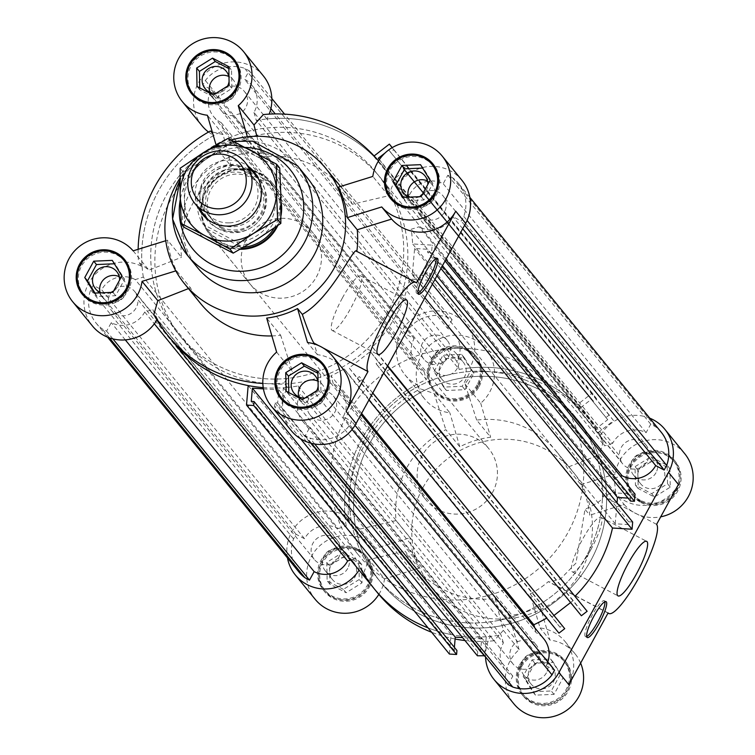 <?xml version="1.0" encoding="UTF-8"?>
<svg xmlns="http://www.w3.org/2000/svg" width="755" height="755" viewBox="0 0 755 755"><rect width="100%" height="100%" fill="white"/><g stroke="black" fill="none" stroke-linecap="round" stroke-linejoin="round"><path stroke-width="0.57" stroke-dasharray="3.77 2.83" d="M508.153 684.606L512.815 676.102A24.726 24.151 140.8 0 1 505.482 670.11A24.726 24.151 140.8 0 1 503.368 642.901L300.49 393.921A24.726 24.151 -39.2 0 0 302.595 421.139A24.726 24.151 -39.2 0 0 309.927 427.132L305.275 435.635L309.871 438.051A34.862 34.041 -39.2 0 0 349.112 425.867L351.651 421.233L343.214 416.798A24.726 24.151 -39.2 0 0 340.93 389.901A24.726 24.151 -39.2 0 0 333.285 383.748L536.163 632.718A24.726 24.151 140.8 0 1 543.817 638.872M298.149 385.937L501.037 634.908A136.797 133.607 140.8 0 1 486.277 636.729L283.389 387.759A136.797 133.607 -39.2 0 0 298.149 385.937L300.49 393.921M503.368 642.901L501.037 634.908M534.691 627.679L536.163 632.718M361.607 413.381L330.945 375.754A136.797 133.607 -39.2 0 0 344.223 368.865L356.067 384.172L361.834 379.699L359.408 376.566L357.172 378.302L349.169 367.978L370.309 351.575L378.302 361.909L376.065 363.646L378.481 366.779L384.248 362.306L372.404 347.007A136.797 133.607 -39.2 0 0 409.616 279.039L429.17 280.256L429.784 273.074L425.782 272.829L425.546 275.622L412.343 274.801L414.599 248.47L427.802 249.292L427.566 252.085L431.567 252.33L432.181 245.148L412.626 243.941A136.797 133.607 140.8 0 0 411.135 229.284L419.214 226.774L445.865 259.484M333.285 383.748L330.945 375.754M298.961 572.035A34.862 34.041 140.8 0 1 293.553 538.928L296.092 534.295L304.529 538.73A24.726 24.151 140.8 0 1 338.127 528.566L135.239 279.595L143.318 277.085L346.205 526.056A136.797 133.607 140.8 0 1 426.396 379.586L223.518 130.615L221.177 122.621A24.726 24.151 140.8 0 1 213.533 116.468A24.726 24.151 140.8 0 1 211.249 89.571L202.812 85.136L205.351 80.502A34.862 34.041 140.8 0 1 244.592 68.318L249.188 70.734L244.535 79.237A24.726 24.151 140.8 0 1 251.868 85.23A24.726 24.151 140.8 0 1 253.973 112.448L456.85 361.418A24.726 24.151 -39.2 0 0 454.746 334.201A24.726 24.151 -39.2 0 0 447.413 328.208L244.535 79.237M338.127 528.566L346.205 526.056M374.065 588.57A136.797 133.607 140.8 0 1 355.68 558.464L152.793 309.493A136.797 133.607 -39.2 0 0 171.187 339.599A136.797 133.607 -39.2 0 1 157.427 318.988A39.515 38.599 -39.2 0 1 156.889 319.941M304.529 538.73L101.651 289.76L93.214 285.324L90.675 289.958A34.862 34.041 -39.2 0 0 96.074 323.055A34.862 34.041 -39.2 0 0 102.01 328.736L106.606 331.152L111.268 322.649A24.726 24.151 -39.2 0 0 144.715 312.004L152.793 309.493M144.715 312.004L154.331 323.81M355.68 558.464L350.773 559.993M135.239 279.595A24.726 24.151 -39.2 0 0 101.651 289.76M340.807 548.668A14.996 14.647 140.8 0 1 314.354 559.483A14.996 14.647 140.8 0 1 316.732 538.655A14.996 14.647 140.8 0 1 339.061 542.694L136.174 293.723A14.996 14.647 -39.2 0 0 113.845 289.684A14.996 14.647 -39.2 0 0 128.473 314.693A14.996 14.647 -39.2 0 0 137.92 299.697L340.807 548.668L339.061 542.694M136.174 293.723L137.92 299.697M296.092 534.295L93.214 285.324M293.553 538.928L90.675 289.958M109.447 337.863L102.01 328.736M112.91 338.891L106.606 331.152M125.302 339.882L111.268 322.649M558.955 633.143L547.111 617.845A136.797 133.607 140.8 0 1 546.686 618.09M547.111 617.845L344.223 368.865M449.395 654.047L451.065 634.549A136.797 133.607 140.8 0 1 428.066 627.867A136.797 133.607 140.8 0 0 490.41 636.38A39.515 38.599 140.8 0 0 485.522 656.831M451.065 634.549L248.178 385.569M454.387 647.375L454.132 650.329L456.935 650.499M454.132 650.329L251.255 401.358M263.41 388.872L278.793 389.825L277.661 402.991L274.858 402.821L274.518 406.803L281.719 407.256L283.389 387.759M477.405 655.784L477.745 651.791L480.548 651.961L481.671 638.805L462.598 637.616M481.671 638.805L278.793 389.825M480.548 651.961L277.661 402.991M477.745 651.791L274.858 402.821M300.547 438.749L274.518 406.803M311.041 443.232L281.719 407.256M486.277 636.729L484.644 655.755M368.95 399.98L356.067 384.172M372.734 393.072L361.834 379.699M372.781 392.977L359.408 376.566M554.038 615.41L552.056 616.948L560.05 627.282L562.296 625.536M560.05 627.282L357.172 378.302M552.056 616.948L349.169 367.978M581.369 615.75L578.943 612.616L581.19 610.88L573.187 600.546L570.61 602.547M573.187 600.546L370.309 351.575M581.19 610.88L378.302 361.909M578.943 612.616L376.065 363.646M383.653 373.121L378.481 366.779M387.438 366.213L384.248 362.306M387.683 365.76L372.404 347.007M547.79 661.937A24.726 24.151 140.8 0 1 546.091 665.768L343.214 416.798M523.64 639.768A14.996 14.647 140.8 0 1 533.898 665.844A14.996 14.647 140.8 0 1 513.023 663.966A14.996 14.647 140.8 0 1 517.59 641.646L314.712 392.666A14.996 14.647 -39.2 0 0 310.135 414.995A14.996 14.647 -39.2 0 0 331.011 416.873A14.996 14.647 -39.2 0 0 320.752 390.788L523.64 639.768L517.59 641.646M314.712 392.666L320.752 390.788M349.112 425.867L352.066 429.491M355.001 425.348L351.651 421.233M546.091 665.768L554.529 670.213M512.815 676.102L309.927 427.132M311.579 443.364L305.275 435.635M314.722 444.006L309.871 438.051M661.267 432.285A34.862 34.041 -39.2 0 0 655.331 426.603L650.734 424.187L646.082 432.69A24.726 24.151 -39.2 0 0 612.626 443.336L409.748 194.365A24.726 24.151 140.8 0 1 443.194 183.72L447.847 175.217L452.453 177.633A34.862 34.041 140.8 0 1 458.389 183.314A34.862 34.041 140.8 0 1 463.787 216.411L461.248 221.045L452.811 216.609A24.726 24.151 140.8 0 1 419.214 226.774M612.626 443.336L604.547 445.846A136.797 133.607 -39.2 0 0 597.932 432.785L395.044 183.814A136.797 133.607 140.8 0 1 401.66 196.876L604.547 445.846M401.66 196.876L409.748 194.365M635.068 494.129L615.504 492.911A136.797 133.607 -39.2 0 0 614.023 478.255L411.135 229.284M614.023 478.255L620.497 476.245M447.413 328.208L452.066 319.705L447.47 317.289A34.862 34.041 -39.2 0 0 408.228 329.473L405.69 334.106L414.136 338.542A24.726 24.151 -39.2 0 0 416.411 365.439A24.726 24.151 -39.2 0 0 424.065 371.602L221.177 122.621M424.065 371.602L426.396 379.586M597.932 432.785L613.579 420.639L609.219 415.005L606.02 417.496L607.718 419.686L597.148 427.887L581.152 407.219L591.722 399.027L593.421 401.216L596.62 398.734L592.26 393.091L576.603 405.237A136.797 133.607 -39.2 0 0 459.191 369.403L256.304 120.432A136.797 133.607 140.8 0 1 373.725 156.266L374.112 155.964M459.191 369.403L456.85 361.418M253.973 112.448L256.304 120.432M414.136 338.542L211.249 89.571M233.71 115.581A14.996 14.647 140.8 0 1 223.442 89.496A14.996 14.647 140.8 0 1 244.327 91.374A14.996 14.647 140.8 0 1 239.75 113.703L442.638 362.674A14.996 14.647 -39.2 0 0 447.205 340.354A14.996 14.647 -39.2 0 0 426.33 338.466A14.996 14.647 -39.2 0 0 436.588 364.552L233.71 115.581L239.75 113.703M442.638 362.674L436.588 364.552M405.69 334.106L202.812 85.136M408.228 329.473L205.351 80.502M447.47 317.289L244.592 68.318M452.066 319.705L284.55 114.128M271.828 98.518L249.188 70.734M615.504 492.911L412.626 243.941M576.603 405.237L373.725 156.266M143.318 277.085A136.797 133.607 140.8 0 1 223.518 130.615M387.995 311.438A127.68 124.698 140.8 0 1 178.255 333.842A127.68 124.698 140.8 0 1 198.461 156.521A127.68 124.698 140.8 0 1 376.207 172.527A127.68 124.698 140.8 0 1 387.995 311.438M590.872 560.408A127.68 124.698 140.8 0 1 381.133 582.813A127.68 124.698 140.8 0 1 401.339 405.492A127.68 124.698 140.8 0 1 579.094 421.507A127.68 124.698 140.8 0 1 590.872 560.408M592.26 393.091L392.223 147.612M392.128 147.669L393.742 149.754L390.533 152.246L388.834 150.047L385.041 152.991M596.62 398.734L393.742 149.754M593.421 401.216L390.533 152.246M591.722 399.027L388.834 150.047M581.152 407.219L379.378 159.607M379.35 159.645L394.261 178.907L404.831 170.715L403.132 168.516L406.341 166.034L410.701 171.668L395.044 183.814M597.148 427.887L394.261 178.907M607.718 419.686L404.831 170.715M606.02 417.496L403.132 168.516M609.219 415.005L406.341 166.034M613.579 420.639L410.701 171.668M445.063 260.956L432.181 245.148M442.458 265.703L431.567 252.33M440.939 268.497L427.566 252.085M628.037 498.102L630.689 498.262L427.802 249.292M630.689 498.262L630.444 501.056M436.909 275.849L414.599 248.47M632.671 522.045L628.67 521.799L628.434 524.593L615.221 523.772L412.343 274.801M615.221 523.772L617.024 502.839M628.434 524.593L425.546 275.622M628.67 521.799L425.782 272.829M434.955 279.416L429.784 273.074M432.36 284.163L429.17 280.256M424.895 297.791L409.616 279.039M416.543 206.672L418.289 212.646A14.996 14.647 140.8 0 0 440.618 216.685A14.996 14.647 140.8 0 0 425.99 191.666A14.996 14.647 140.8 0 0 416.543 206.672L619.421 455.652A14.996 14.647 -39.2 0 1 645.874 444.827L442.987 195.856M462.702 228.746L452.811 216.609M645.874 444.827A14.996 14.647 -39.2 0 1 643.496 465.656A14.996 14.647 -39.2 0 1 621.167 461.626L418.289 212.646M621.167 461.626L619.421 455.652M464.636 225.207L461.248 221.045M463.787 216.411L467.081 220.46M646.082 432.69L443.194 183.72M650.734 424.187L447.847 175.217M655.331 426.603L452.453 177.633M199.735 87.891L199.773 89.836L216.015 98.376L231.898 88.477L231.53 70.036L228.822 68.601M197.027 86.466L199.773 89.836M213.269 95.007L216.015 98.376M229.143 85.098L231.898 88.477M228.784 66.657L231.53 70.036M215.817 93.412A13.684 13.364 -39.2 0 0 227.566 86.079M229.076 81.502A13.684 13.364 -39.2 0 0 228.991 77.227M94.347 293.11L97.093 296.489L115.638 295.705L124.594 279.341L115.015 263.759L114.354 263.788M112.891 292.327L115.638 295.705M121.848 275.962L124.594 279.341M112.268 260.381L115.015 263.759M94.998 293.082L97.093 296.489M101.198 292.827A13.684 13.364 -39.2 0 0 111.4 292.393M113.495 291.222A13.684 13.364 -39.2 0 0 119.601 280.067M318.214 389.769L320.96 393.147L320.601 374.697L317.883 373.272M317.846 371.328L320.601 374.697M288.797 392.553L288.835 394.506L305.077 403.047L320.96 393.147M286.088 391.128L288.835 394.506M302.33 399.669L305.077 403.047M304.878 398.083A13.684 13.364 -39.2 0 0 316.581 390.845A13.684 13.364 -39.2 0 0 316.638 390.75M318.138 386.173A13.684 13.364 -39.2 0 0 318.053 381.898M420.526 164.675L423.281 168.044L422.621 168.072M403.264 197.376L405.359 200.783L423.904 199.99L432.86 183.625L423.281 168.044M402.613 197.404L405.359 200.783M421.158 196.621L423.904 199.99M430.114 180.256L432.86 183.625M409.465 197.112A13.684 13.364 -39.2 0 0 419.667 196.687M421.762 195.517A13.684 13.364 -39.2 0 0 427.868 184.352M209.616 92.148A13.684 13.364 -39.2 0 0 234.673 94.941A13.684 13.364 -39.2 0 0 228.831 76.491M100.019 292.336A13.684 13.364 -39.2 0 0 125.066 295.139A13.684 13.364 -39.2 0 0 119.233 276.679M298.687 396.819A13.684 13.364 -39.2 0 0 323.735 399.612A13.684 13.364 -39.2 0 0 317.902 381.162M408.285 196.63A13.684 13.364 -39.2 0 0 433.332 199.424A13.684 13.364 -39.2 0 0 427.5 180.974M436.192 258.455A20.262 4.02 117.7 0 0 435.607 257.436A20.262 4.02 117.7 0 0 423.423 271.998A20.262 4.02 117.7 0 0 416.741 293.308A20.262 4.02 117.7 0 0 417.911 293.214M342.326 298.083A30.804 6.106 117.7 0 0 332.172 330.473A30.804 6.106 117.7 0 0 351.915 306.058A30.804 6.106 117.7 0 0 360.852 275.952A30.804 6.106 117.7 0 0 342.326 298.083M416.467 282.965L356.794 251.585A91.195 89.071 -39.2 0 0 356.822 251.396M280.945 200.972A40.534 39.59 -39.2 0 0 272.914 183.72A40.534 39.59 -39.2 0 0 206.332 190.836A40.534 39.59 -39.2 0 0 210.069 234.928A40.534 39.59 -39.2 0 0 240.175 249.292M277.793 225.585A40.534 39.59 -39.2 0 0 280.954 215.845M246.196 239.75A40.534 39.59 -39.2 0 0 249.933 283.852A40.534 39.59 -39.2 0 0 306.36 288.929A40.534 39.59 -39.2 0 0 312.778 232.644A40.534 39.59 -39.2 0 0 246.196 239.75M461.994 180.369A39.515 38.599 -39.2 0 0 397.036 187.382A136.797 133.607 -39.2 0 0 383.276 166.77A136.797 133.607 -39.2 0 0 266.94 118.96A39.515 38.599 -39.2 0 0 269.195 114.118M338.4 187.117L352.368 204.265L388.542 195.743L393.459 182.993L397.036 187.382M388.542 195.743L372.81 176.434M263.212 387.636A136.797 133.607 -39.2 0 0 287.523 387.409A39.515 38.599 -39.2 0 0 291.128 430.482M208.512 132.04A39.515 38.599 -39.2 0 0 213.863 135.438A136.797 133.607 -39.2 0 0 142.091 266.534A39.515 38.599 -39.2 0 0 93.214 276.557A39.515 38.599 -39.2 0 0 92.459 326M263.335 75.887A39.515 38.599 -39.2 0 0 208.314 70.932A39.515 38.599 -39.2 0 0 202.066 125.811M225.83 139.364A127.68 124.698 -39.2 0 0 166.468 194.932A127.68 124.698 -39.2 0 0 178.255 333.842A127.68 124.698 -39.2 0 0 356.001 349.848A127.68 124.698 -39.2 0 0 376.207 172.527A127.68 124.698 -39.2 0 0 225.83 139.364M323.083 347.932L318.601 345.573M342.506 368.412A39.515 38.599 -39.2 0 0 317.383 354.68L314.25 343.959M356.19 251.066L356.794 251.585M317.383 354.68L307.493 342.534M352.368 204.265A91.195 89.071 -39.2 0 0 342.1 188.429A91.195 89.071 -39.2 0 0 262.155 156.823L248.187 139.675A91.195 89.071 -39.2 0 0 217.327 149.263L231.294 166.402A91.195 89.071 -39.2 0 0 192.289 204.426A91.195 89.071 -39.2 0 0 181.521 257.304L167.553 240.165A91.195 89.071 -39.2 0 0 176.472 270.668L190.439 287.806A91.195 89.071 -39.2 0 0 200.707 303.642M231.049 140.128A91.195 89.071 -39.2 0 0 180.02 178.114M271.894 335.928A91.195 89.071 -39.2 0 0 280.652 335.248L266.685 318.11M231.294 166.402L223.112 134.56L207.38 115.251M216.1 145.054L217.327 149.263M142.091 266.534L138.514 262.145L148.886 270.148L181.521 257.304M138.146 249.292A136.797 133.607 -39.2 0 0 138.514 262.145M210.286 131.049L213.863 135.438M223.112 134.56L212.259 131.936M205.756 102.737A26.35 25.736 -39.2 0 0 239.986 74.849M234.428 61.268A26.35 25.736 -39.2 0 0 197.753 57.965A26.35 25.736 -39.2 0 0 193.582 94.554M192.261 94.507A27.359 26.718 -39.2 0 0 192.799 95.196A27.359 26.718 -39.2 0 0 200.915 101.821A27.359 26.718 -39.2 0 0 234.711 94.837A27.359 26.718 -39.2 0 0 235.211 60.626A27.359 26.718 -39.2 0 0 234.654 59.956M221.149 51.727A27.359 26.718 -39.2 0 0 186.919 79.624M433.096 165.751A26.35 25.736 -39.2 0 0 389.816 170.366A26.35 25.736 -39.2 0 0 392.241 199.027M404.425 207.219A26.35 25.736 -39.2 0 0 438.655 179.322M419.818 156.21A27.359 26.718 -39.2 0 0 388.938 169.903A27.359 26.718 -39.2 0 0 385.588 184.107M390.92 198.99A27.359 26.718 -39.2 0 0 391.458 199.669A27.359 26.718 -39.2 0 0 429.548 203.104A27.359 26.718 -39.2 0 0 433.88 165.109A27.359 26.718 -39.2 0 0 433.313 164.439M323.489 365.939A26.35 25.736 -39.2 0 0 315.675 359.55A26.35 25.736 -39.2 0 0 283.125 366.279A26.35 25.736 -39.2 0 0 282.644 399.225M294.818 407.407A26.35 25.736 -39.2 0 0 329.057 379.52M310.22 356.398A27.359 26.718 -39.2 0 0 275.981 384.295M281.322 399.178A27.359 26.718 -39.2 0 0 281.86 399.857A27.359 26.718 -39.2 0 0 319.95 403.293A27.359 26.718 -39.2 0 0 324.282 365.297A27.359 26.718 -39.2 0 0 323.716 364.627M248.187 139.675L247.357 136.815M256.879 136.268L262.155 156.823M266.94 118.96L263.363 114.571M276.623 352.113L292.355 371.422L280.652 335.248M287.523 387.409L283.946 383.021L292.355 371.422M190.439 287.806L188.439 288.599M262.834 383.474A136.797 133.607 -39.2 0 0 283.946 383.021M393.459 182.993A136.797 133.607 -39.2 0 0 379.699 162.382A136.797 133.607 -39.2 0 0 378.5 160.938M153.85 314.608L157.427 318.988M96.159 302.925A26.35 25.736 -39.2 0 0 127.255 290.118A26.35 25.736 -39.2 0 0 130.388 275.037M124.83 261.457A26.35 25.736 -39.2 0 0 88.146 258.153A26.35 25.736 -39.2 0 0 83.984 294.743M82.654 294.695A27.359 26.718 -39.2 0 0 83.192 295.384A27.359 26.718 -39.2 0 0 128.142 290.581A27.359 26.718 -39.2 0 0 125.613 260.815A27.359 26.718 -39.2 0 0 125.056 260.154M111.551 251.915A27.359 26.718 -39.2 0 0 77.321 279.812M175.811 270.875L176.472 270.668M167.553 240.165L165.76 240.722M133.154 250.849L148.886 270.148M307.474 178.01A70.932 69.281 -39.2 0 0 190.958 190.458A70.932 69.281 -39.2 0 0 197.499 267.629M170.592 199.999A127.68 124.698 -39.2 0 0 182.38 338.901A127.68 124.698 -39.2 0 0 360.126 354.916A127.68 124.698 -39.2 0 0 380.331 177.595A127.68 124.698 -39.2 0 0 170.592 199.999M650.933 456.775L667.165 465.316L667.533 483.757L651.65 493.666L635.408 485.125L635.049 466.675L650.933 456.775L653.679 460.154L637.796 470.054L638.164 488.494L654.396 497.035L670.28 487.135L669.921 468.695L653.679 460.154M669.921 468.695L667.165 465.316M670.28 487.135L667.533 483.757M654.396 497.035L651.65 493.666M638.164 488.494L635.408 485.125M637.796 470.054L635.049 466.675M639.419 468.978A13.684 13.364 140.8 0 1 661.899 466.581A13.684 13.364 140.8 0 1 663.154 481.464A13.684 13.364 140.8 0 1 640.684 483.861A13.684 13.364 140.8 0 1 639.419 468.978M434.078 371.526L443.043 355.161L461.588 354.378L471.167 369.95L462.211 386.315L443.666 387.107L434.078 371.526L446.413 390.477L464.957 389.693L473.923 373.329L464.334 357.747L445.79 358.531L436.834 374.895M445.79 358.531L443.043 355.161M464.334 357.747L461.588 354.378M473.923 373.329L471.167 369.95M464.957 389.693L462.211 386.315M446.413 390.477L443.666 387.107M440.76 364.495A13.684 13.364 140.8 0 1 463.23 362.098A13.684 13.364 140.8 0 1 464.495 376.981A13.684 13.364 140.8 0 1 442.024 379.378A13.684 13.364 140.8 0 1 440.76 364.495M343.383 589.372L327.142 580.831L326.783 562.39L342.666 552.481L358.908 561.031L359.267 579.472L343.383 589.372L346.139 592.741L362.013 582.841L361.654 564.4L345.412 555.859L329.529 565.759L329.897 584.2L346.139 592.741M329.897 584.2L327.142 580.831M329.529 565.759L326.783 562.39M345.412 555.859L342.666 552.481M361.654 564.4L358.908 561.031M362.013 582.841L359.267 579.472M331.162 564.683A13.684 13.364 140.8 0 1 353.633 562.286A13.684 13.364 140.8 0 1 354.888 577.169A13.684 13.364 140.8 0 1 332.417 579.566A13.684 13.364 140.8 0 1 331.162 564.683M560.238 674.621L551.273 690.985L532.728 691.778L523.149 676.197L532.105 659.832L550.65 659.039L562.985 677.999L553.396 662.418L534.851 663.201L525.895 679.566L535.484 695.147L554.028 694.364L562.985 677.999M554.028 694.364L551.273 690.985M535.484 695.147L532.728 691.778M525.895 679.566L523.149 676.197M534.851 663.201L532.105 659.832M553.396 662.418L550.65 659.039M529.821 669.166A13.684 13.364 140.8 0 1 552.292 666.769A13.684 13.364 140.8 0 1 553.557 681.652A13.684 13.364 140.8 0 1 531.086 684.049A13.684 13.364 140.8 0 1 529.821 669.166M347.744 568.402A13.684 13.364 140.8 0 1 325.273 570.799A13.684 13.364 140.8 0 1 327.434 551.801A13.684 13.364 140.8 0 1 347.744 568.402M457.341 368.214A13.684 13.364 140.8 0 1 434.871 370.611A13.684 13.364 140.8 0 1 437.041 351.613A13.684 13.364 140.8 0 1 457.341 368.214M656.01 472.687A13.684 13.364 140.8 0 1 633.539 475.093A13.684 13.364 140.8 0 1 635.701 456.095A13.684 13.364 140.8 0 1 656.01 472.687M546.412 672.875A13.684 13.364 140.8 0 1 523.942 675.281A13.684 13.364 140.8 0 1 526.103 656.284A13.684 13.364 140.8 0 1 546.412 672.875M604.906 601.744A20.262 4.02 117.7 0 0 604.321 600.725A20.262 4.02 117.7 0 0 591.325 616.788A20.262 4.02 117.7 0 0 585.455 636.597A20.262 4.02 117.7 0 0 586.626 636.503M590.825 549.716A30.804 6.106 117.7 0 0 600.98 517.326A30.804 6.106 117.7 0 0 581.237 541.75A30.804 6.106 117.7 0 0 572.309 571.856A30.804 6.106 117.7 0 0 590.825 549.716M608.105 612.918L548.432 581.539A91.195 89.071 140.8 0 1 530.123 593.94L540.061 627.943A39.515 38.599 140.8 0 1 565.174 641.674A39.515 38.599 140.8 0 1 568.826 684.662M287.466 557.936A39.515 38.599 140.8 0 1 303.132 518.902A39.515 38.599 140.8 0 1 344.969 515.505A136.797 133.607 140.8 0 1 416.741 384.408A39.515 38.599 140.8 0 1 404.944 374.791A39.515 38.599 140.8 0 1 411.201 319.903A39.515 38.599 140.8 0 1 466.212 324.858A39.515 38.599 140.8 0 1 469.818 367.93A136.797 133.607 140.8 0 1 586.163 415.741A136.797 133.607 140.8 0 1 599.923 436.352A39.515 38.599 140.8 0 1 649.781 418.185M377.642 592.958A136.797 133.607 140.8 0 1 363.882 572.347L360.305 567.968A39.515 38.599 140.8 0 1 359.04 570.129M354.925 523.111A127.68 124.698 140.8 0 1 369.355 443.912A127.68 124.698 140.8 0 1 579.094 421.507A127.68 124.698 140.8 0 1 558.889 598.828A127.68 124.698 140.8 0 1 381.133 582.813A127.68 124.698 140.8 0 1 354.925 523.111M656.605 524.338L602.65 495.969C604.293 498.583 598.413 503.038 585.012 509.323L575.952 563.136L560.493 578.991L549.159 582.124L548.432 581.539M530.123 593.94L540.023 606.086A91.195 89.071 140.8 0 1 509.153 615.665L495.186 598.526A91.195 89.071 140.8 0 1 415.241 566.92A91.195 89.071 140.8 0 1 404.973 551.084L418.94 568.222A91.195 89.071 140.8 0 1 410.022 537.72L396.054 520.572A91.195 89.071 140.8 0 1 406.822 467.704A91.195 89.071 140.8 0 1 445.827 429.67L459.795 446.809A91.195 89.071 140.8 0 1 490.656 437.23L476.688 420.091A91.195 89.071 140.8 0 1 556.633 451.698A91.195 89.071 140.8 0 1 566.901 467.534L580.869 484.672A91.195 89.071 140.8 0 1 589.787 515.174L585.012 509.323M422.989 487.541A91.195 89.071 140.8 0 1 572.8 471.535A91.195 89.071 140.8 0 1 558.37 598.196A91.195 89.071 140.8 0 1 431.407 586.758A91.195 89.071 140.8 0 1 422.989 487.541M678.424 484.474A39.515 38.599 140.8 0 1 614.296 492.354L602.65 495.969M614.296 492.354L624.196 504.5L589.787 515.174M396.054 520.572L359.89 529.095L375.622 548.404L410.022 537.72M416.741 384.408L420.318 388.797L434.125 393.506L445.827 429.67M359.89 529.095L348.546 519.893A136.797 133.607 140.8 0 1 420.318 388.797M348.546 519.893L344.969 515.505M357.285 549.923A26.35 25.736 140.8 0 1 365.099 556.312A26.35 25.736 140.8 0 1 360.928 592.901A26.35 25.736 140.8 0 1 324.254 589.598A26.35 25.736 140.8 0 1 324.735 556.652A26.35 25.736 140.8 0 1 357.285 549.923M358.38 551.273A26.35 25.736 140.8 0 1 366.194 557.662A26.35 25.736 140.8 0 1 362.032 594.251A26.35 25.736 140.8 0 1 325.348 590.948A26.35 25.736 140.8 0 1 325.83 558.002A26.35 25.736 140.8 0 1 358.38 551.273M357.766 549.036A27.359 26.718 140.8 0 1 365.882 555.671A27.359 26.718 140.8 0 1 361.551 593.666A27.359 26.718 140.8 0 1 323.461 590.24A27.359 26.718 140.8 0 1 323.97 556.029A27.359 26.718 140.8 0 1 357.766 549.036M358.87 550.386A27.359 26.718 -39.2 0 0 325.065 557.379A27.359 26.718 -39.2 0 0 324.565 591.59A27.359 26.718 -39.2 0 0 362.655 595.015A27.359 26.718 -39.2 0 0 366.987 557.02A27.359 26.718 -39.2 0 0 358.87 550.386M520.488 665.41A26.35 25.736 140.8 0 1 563.759 660.785A26.35 25.736 140.8 0 1 559.597 697.384A26.35 25.736 140.8 0 1 522.913 694.072A26.35 25.736 140.8 0 1 520.488 665.41M521.582 666.759A26.35 25.736 140.8 0 1 564.863 662.135A26.35 25.736 140.8 0 1 560.691 698.734A26.35 25.736 140.8 0 1 524.017 695.421A26.35 25.736 140.8 0 1 521.582 666.759M519.6 664.947A27.359 26.718 140.8 0 1 564.551 660.153A27.359 26.718 140.8 0 1 560.219 698.149A27.359 26.718 140.8 0 1 522.13 694.713A27.359 26.718 140.8 0 1 519.6 664.947M520.705 666.297A27.359 26.718 -39.2 0 0 523.234 696.063A27.359 26.718 -39.2 0 0 561.314 699.498A27.359 26.718 -39.2 0 0 565.646 661.503A27.359 26.718 -39.2 0 0 520.705 666.297M640.334 500.272A26.35 25.736 140.8 0 1 632.52 493.883A26.35 25.736 140.8 0 1 636.682 457.294A26.35 25.736 140.8 0 1 673.366 460.597A26.35 25.736 140.8 0 1 672.884 493.543A26.35 25.736 140.8 0 1 640.334 500.272M641.429 501.622A26.35 25.736 140.8 0 1 633.615 495.233A26.35 25.736 140.8 0 1 637.786 458.644A26.35 25.736 140.8 0 1 674.46 461.947A26.35 25.736 140.8 0 1 673.979 494.893A26.35 25.736 140.8 0 1 641.429 501.622M639.844 501.16A27.359 26.718 140.8 0 1 631.727 494.525A27.359 26.718 140.8 0 1 636.059 456.53A27.359 26.718 140.8 0 1 674.149 459.965A27.359 26.718 140.8 0 1 673.649 494.166A27.359 26.718 140.8 0 1 639.844 501.16M640.948 502.509A27.359 26.718 -39.2 0 0 674.744 495.516A27.359 26.718 -39.2 0 0 675.244 461.314A27.359 26.718 -39.2 0 0 637.163 457.879A27.359 26.718 -39.2 0 0 632.832 495.875A27.359 26.718 -39.2 0 0 640.948 502.509M375.622 548.404A39.515 38.599 -39.2 0 0 320.913 544.78A39.515 38.599 -39.2 0 0 315.137 599.262M378.84 594.412A39.515 38.599 -39.2 0 0 384.54 578.906L368.808 559.597L404.973 551.084M418.94 568.222L384.54 578.906M495.186 598.526L503.358 630.359L519.1 649.668A39.515 38.599 -39.2 0 0 513.806 703.745M580.633 663.098A39.515 38.599 -39.2 0 0 575.074 653.821A39.515 38.599 -39.2 0 0 549.961 640.089L540.061 627.943M519.1 649.668L509.153 615.665M540.023 606.086L549.961 640.089M624.196 504.5A39.515 38.599 -39.2 0 0 660.719 516.826M684.672 453.632A39.515 38.599 -39.2 0 0 643.77 441.231A39.515 38.599 -39.2 0 0 615.278 473.989L599.545 454.689L566.901 467.534M580.869 484.672L615.278 473.989M363.882 572.347L368.808 559.597M503.358 630.359L493.978 640.769L490.41 636.38M599.923 436.352L603.49 440.741L599.545 454.689M476.688 420.091L464.986 383.918L473.394 372.319A136.797 133.607 140.8 0 1 589.731 420.129A136.797 133.607 140.8 0 1 603.49 440.741M493.978 640.769A136.797 133.607 140.8 0 1 464.976 640.533M455.105 639.023A136.797 133.607 140.8 0 1 431.634 632.256M473.394 372.319L469.818 367.93M477.132 384.786A26.35 25.736 140.8 0 1 433.851 389.41A26.35 25.736 140.8 0 1 438.023 352.821A26.35 25.736 140.8 0 1 474.697 356.124A26.35 25.736 140.8 0 1 477.132 384.786M478.226 386.135A26.35 25.736 140.8 0 1 434.946 390.76A26.35 25.736 140.8 0 1 439.117 354.17A26.35 25.736 140.8 0 1 475.801 357.474A26.35 25.736 140.8 0 1 478.226 386.135M478.009 385.248A27.359 26.718 140.8 0 1 433.068 390.042A27.359 26.718 140.8 0 1 437.39 352.047A27.359 26.718 140.8 0 1 475.48 355.482A27.359 26.718 140.8 0 1 478.009 385.248M479.104 386.598A27.359 26.718 -39.2 0 0 476.584 356.832A27.359 26.718 -39.2 0 0 438.495 353.397A27.359 26.718 -39.2 0 0 434.163 391.392A27.359 26.718 -39.2 0 0 479.104 386.598M464.986 383.918L480.718 403.227A39.515 38.599 -39.2 0 0 486.012 349.15A39.515 38.599 -39.2 0 0 430.992 344.195A39.515 38.599 -39.2 0 0 424.735 399.074A39.515 38.599 -39.2 0 0 449.857 412.806L434.125 393.506M480.718 403.227L490.656 437.23M459.795 446.809L449.857 412.806M365.231 438.844A127.68 124.698 140.8 0 1 574.97 416.439A127.68 124.698 140.8 0 1 554.765 593.77A127.68 124.698 140.8 0 1 377.009 577.754A127.68 124.698 140.8 0 1 365.231 438.844M250.009 172.395A32.427 31.672 -39.2 0 0 209.947 180.671A32.427 31.672 -39.2 0 0 209.352 221.215A32.427 31.672 -39.2 0 0 218.969 229.086A32.427 31.672 -39.2 0 0 259.031 220.8A32.427 31.672 -39.2 0 0 259.626 180.256A32.427 31.672 -39.2 0 0 250.009 172.395M220.668 226.717A29.388 28.699 140.8 0 1 211.947 219.592A29.388 28.699 140.8 0 1 216.6 178.775A29.388 28.699 140.8 0 1 257.512 182.465A29.388 28.699 140.8 0 1 256.974 219.205A29.388 28.699 140.8 0 1 220.668 226.717M239.92 168.827C252.953 169.309 263.325 174.037 271.026 183.003L273.508 186.494L269.658 181.766L236.07 164.099L239.92 168.827L273.508 186.494M240.534 246.725L230.907 246.121L221.715 242.808L209.748 232.936L206.946 229.058L240.534 246.725L236.683 242.006L203.095 224.339A39.515 38.599 140.8 0 1 202.095 185.022A39.515 38.599 140.8 0 1 236.07 164.099M206.946 229.058L203.095 224.339M269.658 181.766A39.515 38.599 140.8 0 1 270.658 221.083A39.515 38.599 140.8 0 1 236.683 242.006M243.837 247.215A39.515 38.599 140.8 0 1 221.866 242.997A39.515 38.599 140.8 0 1 210.145 233.418A39.515 38.599 140.8 0 1 216.392 178.529A39.515 38.599 140.8 0 1 271.413 183.484A39.515 38.599 140.8 0 1 274.084 228.17M222.319 228.737A29.388 28.699 140.8 0 1 213.599 221.611A29.388 28.699 140.8 0 1 218.252 180.804A29.388 28.699 140.8 0 1 259.163 184.484A29.388 28.699 140.8 0 1 258.625 221.234A29.388 28.699 140.8 0 1 222.319 228.737M241.241 248.697A40.534 39.59 140.8 0 1 221.621 244.176A40.534 39.59 140.8 0 1 209.597 234.343A40.534 39.59 140.8 0 1 216.005 178.057A40.534 39.59 140.8 0 1 272.432 183.135A40.534 39.59 140.8 0 1 280.973 203.859M280.983 211.693A40.534 39.59 140.8 0 1 276.623 226.406M437.9 509.587A40.534 39.59 140.8 0 1 425.877 499.763A40.534 39.59 140.8 0 1 432.285 443.468A40.534 39.59 140.8 0 1 488.721 448.555A40.534 39.59 140.8 0 1 487.975 499.234A40.534 39.59 140.8 0 1 437.9 509.587M396.196 585.767A127.68 124.698 140.8 0 1 358.323 554.812A127.68 124.698 140.8 0 1 378.519 377.491A127.68 124.698 140.8 0 1 556.275 393.506A127.68 124.698 140.8 0 1 553.934 553.151A127.68 124.698 140.8 0 1 396.196 585.767M414.882 608.709A127.68 124.698 140.8 0 1 377.009 577.754A127.68 124.698 140.8 0 1 397.215 400.433A127.68 124.698 140.8 0 1 574.97 416.439A127.68 124.698 140.8 0 1 572.63 576.084A127.68 124.698 140.8 0 1 414.882 608.709M231.577 168.903A29.388 28.699 -39.2 0 0 205.794 186.136A29.388 28.699 -39.2 0 0 209.362 216.421A29.388 28.699 -39.2 0 0 232.71 226.802A29.388 28.699 -39.2 0 0 258.493 209.579A29.388 28.699 -39.2 0 0 254.926 179.294A29.388 28.699 -39.2 0 0 231.577 168.903M232.049 165.59A33.437 32.663 140.8 0 1 261.702 213.788A33.437 32.663 140.8 0 1 204.331 216.223A33.437 32.663 140.8 0 1 232.049 165.59M229.492 222.857A29.388 28.699 -39.2 0 0 255.275 205.634A29.388 28.699 -39.2 0 0 251.708 175.349A29.388 28.699 -39.2 0 0 210.796 171.659A29.388 28.699 -39.2 0 0 206.153 212.476A29.388 28.699 -39.2 0 0 229.492 222.857M279.746 168.101L255.973 156.011A48.641 47.508 140.8 0 1 280.879 196.489A48.641 47.508 140.8 0 1 257.597 239.005A48.641 47.508 140.8 0 1 209.418 241.053A48.641 47.508 140.8 0 1 184.513 200.575A48.641 47.508 140.8 0 1 207.795 158.059A48.641 47.508 140.8 0 1 255.973 156.011L231.021 142.478L207.795 158.059L183.38 172.187L184.513 200.575L184.465 227.519M198.121 207.436A33.437 32.663 140.8 0 1 207.663 167.818A33.437 32.663 140.8 0 1 248.395 166.468M231.021 142.478L227.802 138.524M183.38 172.187L180.162 168.233M297.583 165.864A70.932 69.281 -39.2 0 0 181.058 178.312A70.932 69.281 -39.2 0 0 180.001 180.313M245.46 147.433A62.825 61.363 -39.2 0 0 186.995 180.662A62.825 61.363 -39.2 0 0 180.228 199.811M111.476 310.513L314.354 559.483M134.72 291.562L337.608 540.542M96.074 323.055L107.559 337.155M340.93 389.901L360.994 414.514M310.135 414.995L513.023 663.966M333.389 396.045L536.267 645.015M302.595 421.139L505.482 670.11M416.411 365.439L213.533 116.468M447.205 340.354L244.327 91.374M423.951 359.295L221.073 110.324M454.746 334.201L275.245 113.92M270.885 108.569L251.868 85.23M556.275 393.506L380.331 177.595M358.323 554.812L182.38 338.901M622.62 463.778L419.733 214.807M469.874 197.404L458.389 183.314M233.408 80.068L226.255 71.291M212.193 97.348L205.049 88.571M123.801 280.256L116.657 271.479M102.595 297.536L95.451 288.759M322.47 384.729L315.326 375.962M301.264 402.019L294.11 393.242M432.068 184.541L424.923 175.773M410.862 201.83L403.717 193.053M416.741 293.308L418.496 294.233M435.607 257.436L437.362 258.361M332.172 330.473L377.877 354.52M360.852 275.952L406.558 299.99M312.778 232.644L272.914 183.72M249.933 283.852L210.069 234.928M342.1 188.429L340.505 186.466M191.695 93.846L192.799 95.196M234.116 59.277L235.211 60.626M390.363 198.32L391.458 199.669M432.775 163.76L433.88 165.109M280.756 398.508L281.86 399.857M323.178 363.948L324.282 365.297M383.276 166.77L379.699 162.382M82.097 294.035L83.192 295.384M124.518 259.465L125.613 260.815M233.588 141.393L203.001 153.586L180.983 178.123L180.011 179.964M325.273 570.799L332.417 579.566M346.479 553.519L353.633 562.286M434.871 370.611L442.024 379.378M456.086 353.331L463.23 362.098M633.539 475.093L640.684 483.861M654.745 457.804L661.899 466.581M523.942 675.281L531.086 684.049M545.148 657.992L552.292 666.769M585.455 636.597L587.211 637.522M604.321 600.725L606.076 601.65M572.309 571.856L618.015 595.893M600.98 517.326L646.695 541.363M608.02 613.079L549.159 582.124M415.241 566.92L431.407 586.758M556.633 451.698L572.8 471.535M366.194 557.662L365.099 556.312M325.348 590.948L324.254 589.598M366.987 557.02L365.882 555.671M324.565 591.59L323.461 590.24M564.863 662.135L563.759 660.785M524.017 695.421L522.913 694.072M565.646 661.503L564.551 660.153M523.234 696.063L522.13 694.713M674.46 461.947L673.366 460.597M633.615 495.233L632.52 493.883M675.244 461.314L674.149 459.965M632.832 495.875L631.727 494.525M565.174 641.674L575.074 653.821M586.163 415.741L589.731 420.129M475.801 357.474L474.697 356.124M434.946 390.76L433.851 389.41M476.584 356.832L475.48 355.482M434.163 391.392L433.068 390.042M404.944 374.791L424.735 399.074M466.212 324.858L486.012 349.15M208.201 219.799L209.352 221.215M258.474 178.831L259.626 180.256M209.748 232.936L210.145 233.418M271.026 183.003L271.413 183.484M211.947 219.592L213.599 221.611M257.512 182.465L259.163 184.484M209.597 234.343L425.877 499.763M272.432 183.135L488.721 448.555M254.926 179.294L251.708 175.349M209.362 216.421L206.153 212.476"/><path stroke-width="1.13" d="M546.686 618.09A136.797 133.607 140.8 0 1 533.832 624.734L534.691 627.679M533.832 624.734L361.607 413.381M154.331 323.81L347.602 560.974A24.726 24.151 140.8 0 1 314.146 571.629L309.493 580.133L304.897 577.707A34.862 34.041 140.8 0 1 298.961 572.035L107.559 337.155M350.773 559.993L347.602 560.974M304.897 577.707L109.447 337.863M309.493 580.133L112.91 338.891M314.146 571.629L125.302 339.882M246.507 405.067L253.718 405.52L254.057 401.528L456.935 650.499L456.596 654.491L449.395 654.047L246.507 405.067L248.178 385.569A136.797 133.607 -39.2 0 1 171.187 339.599L374.065 588.57A136.797 133.607 140.8 0 0 428.066 627.867A136.797 133.607 140.8 0 1 374.065 588.57A136.797 133.607 140.8 0 1 360.305 567.968M456.596 654.491L253.718 405.52M254.057 401.528L251.255 401.358L252.387 388.193L263.41 388.872M462.598 637.616L455.265 637.163L454.387 647.375M455.265 637.163L252.387 388.193M484.644 655.755L477.405 655.784L300.547 438.749M484.606 656.227L311.041 443.232M372.781 392.977L564.721 628.67L558.955 633.143L368.95 399.98M564.721 628.67L372.734 393.072M570.61 602.547L554.038 615.41M387.683 365.76L587.135 611.276L581.369 615.75L383.653 373.121M587.135 611.276L387.438 366.213M360.994 414.514L543.817 638.872A24.726 24.151 140.8 0 1 547.79 661.937M352.066 429.491L551.999 674.847A34.862 34.041 140.8 0 1 512.758 687.031L508.153 684.606L311.579 443.364M355.001 425.348L554.529 670.213L551.999 674.847M512.758 687.031L314.722 444.006M445.865 259.484L622.101 475.754A24.726 24.151 -39.2 0 0 655.699 465.58L462.702 228.746M620.497 476.245L622.101 475.754M284.55 114.128L271.828 98.518M374.112 155.964L389.372 144.12L392.128 147.669M392.223 147.612L389.372 144.12M385.041 152.991L378.274 158.248L379.35 159.645M379.378 159.607L378.274 158.248M440.939 268.497L630.444 501.056L634.445 501.301L635.068 494.129L445.063 260.956M634.445 501.301L442.458 265.703M617.024 502.839L617.486 497.441L436.909 275.849M617.486 497.441L628.037 498.102M575.291 595.978A136.797 133.607 -39.2 0 0 612.494 528.019L632.058 529.227L632.671 522.045L434.955 279.416M632.058 529.227L432.36 284.163M612.494 528.019L424.895 297.791M655.699 465.58L664.136 470.025L464.636 225.207M664.136 470.025L666.674 465.391A34.862 34.041 -39.2 0 0 661.267 432.285L469.874 197.404M467.081 220.46L666.674 465.391M196.668 68.016L212.542 58.116L228.784 66.657L229.143 85.098L213.269 95.007L197.027 86.466L196.668 68.016L199.414 71.395L199.735 87.891M228.822 68.601L215.288 61.495L199.414 71.395M212.542 58.116L215.288 61.495M228.991 77.227A13.684 13.364 -39.2 0 0 203.784 73.688A13.684 13.364 -39.2 0 0 215.817 93.412M227.566 86.079A13.684 13.364 -39.2 0 0 229.076 81.502M112.891 292.327L94.347 293.11L84.758 277.538L93.724 261.173L112.268 260.381L121.848 275.962L112.891 292.327M114.354 263.788L96.47 264.543L87.504 280.907L94.998 293.082M93.724 261.173L96.47 264.543M84.758 277.538L87.504 280.907M119.601 280.067A13.684 13.364 -39.2 0 0 94.186 273.886A13.684 13.364 -39.2 0 0 101.198 292.827M111.4 292.393A13.684 13.364 -39.2 0 0 113.495 291.222M317.846 371.328L318.214 389.769L302.33 399.669L286.088 391.128L285.73 372.687L301.604 362.787L317.846 371.328M317.883 373.272L304.359 366.156L288.476 376.065L288.797 392.553M301.604 362.787L304.359 366.156M285.73 372.687L288.476 376.065M318.053 381.898A13.684 13.364 -39.2 0 0 292.855 378.359A13.684 13.364 -39.2 0 0 304.878 398.083M316.638 390.75A13.684 13.364 -39.2 0 0 318.138 386.173M422.621 168.072L404.737 168.837L395.771 185.202L403.264 197.376M401.981 165.458L420.526 164.675L430.114 180.256L421.158 196.621L402.613 197.404L393.025 181.823L401.981 165.458L404.737 168.837M393.025 181.823L395.771 185.202M427.868 184.352A13.684 13.364 -39.2 0 0 402.453 178.171A13.684 13.364 -39.2 0 0 409.465 197.112M419.667 196.687A13.684 13.364 -39.2 0 0 421.762 195.517M228.831 76.491A13.684 13.364 -39.2 0 0 209.616 92.148M119.233 276.679A13.684 13.364 -39.2 0 0 100.019 292.336M317.902 381.162A13.684 13.364 -39.2 0 0 298.687 396.819M427.5 180.974A13.684 13.364 -39.2 0 0 408.285 196.63M425.178 272.923A20.262 4.02 -62.3 0 1 437.362 258.361A20.262 4.02 -62.3 0 1 431.482 278.17A20.262 4.02 -62.3 0 1 418.496 294.233A20.262 4.02 -62.3 0 1 425.178 272.923M417.911 293.214A20.262 4.02 117.7 0 0 429.727 277.245A20.262 4.02 117.7 0 0 436.192 258.455M388.042 322.121A30.804 6.106 -62.3 0 1 406.558 299.99A30.804 6.106 -62.3 0 1 397.621 330.095A30.804 6.106 -62.3 0 1 377.877 354.52A30.804 6.106 -62.3 0 1 388.042 322.121M356.822 251.396A91.195 89.071 -39.2 0 0 357.219 229.765L391.618 219.092A39.515 38.599 -39.2 0 0 455.746 211.211L416.467 282.965A50.67 10.042 117.7 0 0 415.807 282.408A50.67 10.042 117.7 0 0 384.333 320.696A50.67 10.042 117.7 0 0 367.968 371.545L323.083 347.932M240.175 249.292A40.534 39.59 -39.2 0 0 277.793 225.585M280.954 215.845A40.534 39.59 -39.2 0 0 280.945 200.972M271.338 406.19A39.515 38.599 140.8 0 1 276.623 352.113L266.685 318.11A91.195 89.071 -39.2 0 0 297.545 308.531L307.493 342.534A39.515 38.599 140.8 0 1 332.606 356.266A39.515 38.599 140.8 0 1 326.349 411.154A39.515 38.599 140.8 0 1 271.338 406.19L291.128 430.482A39.515 38.599 -39.2 0 0 356.049 423.546L465.646 223.357A39.515 38.599 -39.2 0 0 461.994 180.369L442.204 156.077A39.515 38.599 140.8 0 1 436.437 210.56A39.515 38.599 140.8 0 1 381.728 206.946L391.618 219.092M357.219 229.765L347.319 217.629A91.195 89.071 -39.2 0 0 338.4 187.117L372.81 176.434A39.515 38.599 140.8 0 1 401.301 143.686A39.515 38.599 140.8 0 1 442.204 156.077M188.439 288.599L157.804 300.66L153.85 314.608A136.797 133.607 -39.2 0 0 167.61 335.211L171.187 339.599A136.797 133.607 -39.2 0 0 263.212 387.636M157.804 300.66L142.063 281.351A39.515 38.599 140.8 0 1 113.571 314.108A39.515 38.599 140.8 0 1 72.669 301.717L92.459 326A39.515 38.599 -39.2 0 0 156.889 319.941M269.195 114.118A39.515 38.599 -39.2 0 0 263.335 75.887L243.544 51.595A39.515 38.599 140.8 0 1 238.25 105.672L253.982 124.981L256.879 136.268M216.1 145.054L207.38 115.251A39.515 38.599 140.8 0 1 182.266 101.529L202.066 125.811A39.515 38.599 -39.2 0 0 208.512 132.04M318.601 345.573L314.023 343.166C311.872 340.288 307.974 330.69 302.321 314.382C332.257 297.706 354.907 243.591 356.794 251.585M314.25 343.959L314.023 343.166M367.968 371.545L346.149 411.399A39.515 38.599 -39.2 0 0 342.506 368.412L332.606 356.266M297.545 308.531L302.321 314.382M180.02 178.114A91.195 89.071 -39.2 0 0 176.123 184.588A91.195 89.071 -39.2 0 0 184.541 283.805A91.195 89.071 -39.2 0 0 311.504 295.243A91.195 89.071 -39.2 0 0 325.933 168.582A91.195 89.071 -39.2 0 0 231.049 140.128M184.541 283.805L200.707 303.642A91.195 89.071 -39.2 0 0 271.894 335.928M212.259 131.936L210.286 131.049A136.797 133.607 -39.2 0 0 138.146 249.292M192.478 93.205A26.35 25.736 -39.2 0 0 200.292 99.594A26.35 25.736 -39.2 0 0 232.842 92.856A26.35 25.736 -39.2 0 0 233.333 59.919A26.35 25.736 -39.2 0 0 196.649 56.616A26.35 25.736 -39.2 0 0 192.478 93.205L193.582 94.554A26.35 25.736 -39.2 0 0 201.396 100.943A26.35 25.736 -39.2 0 0 205.756 102.737M239.986 74.849A26.35 25.736 -39.2 0 0 234.428 61.268L233.333 59.919M234.654 59.956A27.359 26.718 -39.2 0 0 221.149 51.727M186.919 79.624A27.359 26.718 -39.2 0 0 192.261 94.507M199.811 100.472A27.359 26.718 140.8 0 1 191.695 93.846A27.359 26.718 140.8 0 1 196.026 55.842A27.359 26.718 140.8 0 1 234.116 59.277A27.359 26.718 140.8 0 1 233.616 93.488A27.359 26.718 140.8 0 1 199.811 100.472M391.147 197.687A26.35 25.736 -39.2 0 0 427.821 200.99A26.35 25.736 -39.2 0 0 431.992 164.401A26.35 25.736 -39.2 0 0 388.712 169.016A26.35 25.736 -39.2 0 0 391.147 197.687L392.241 199.027A26.35 25.736 -39.2 0 0 404.425 207.219M438.655 179.322A26.35 25.736 -39.2 0 0 433.096 165.751L431.992 164.401M385.588 184.107A27.359 26.718 -39.2 0 0 390.92 198.99M433.313 164.439A27.359 26.718 -39.2 0 0 419.818 156.21M387.834 168.554A27.359 26.718 140.8 0 1 432.775 163.76A27.359 26.718 140.8 0 1 428.453 201.755A27.359 26.718 140.8 0 1 390.363 198.32A27.359 26.718 140.8 0 1 387.834 168.554M281.549 397.876A26.35 25.736 -39.2 0 0 318.223 401.179A26.35 25.736 -39.2 0 0 322.394 364.589A26.35 25.736 -39.2 0 0 314.58 358.2A26.35 25.736 -39.2 0 0 282.03 364.929A26.35 25.736 -39.2 0 0 281.549 397.876L282.644 399.225A26.35 25.736 -39.2 0 0 294.818 407.407M329.057 379.52A26.35 25.736 -39.2 0 0 323.489 365.939L322.394 364.589M323.716 364.627A27.359 26.718 -39.2 0 0 316.166 358.663A27.359 26.718 -39.2 0 0 310.22 356.398M275.981 384.295A27.359 26.718 -39.2 0 0 281.322 399.178M315.061 357.313A27.359 26.718 140.8 0 1 323.178 363.948A27.359 26.718 140.8 0 1 318.846 401.943A27.359 26.718 140.8 0 1 280.756 398.508A27.359 26.718 140.8 0 1 281.256 364.306A27.359 26.718 140.8 0 1 315.061 357.313M182.266 101.529A39.515 38.599 140.8 0 1 188.523 46.64A39.515 38.599 140.8 0 1 243.544 51.595M247.357 136.815L238.25 105.672M347.319 217.629L381.728 206.946M378.5 160.938A136.797 133.607 -39.2 0 0 263.363 114.571L253.982 124.981M167.61 335.211A136.797 133.607 -39.2 0 0 262.834 383.474M130.388 275.037A26.35 25.736 -39.2 0 0 124.83 261.457L123.726 260.107A26.35 25.736 -39.2 0 0 87.051 256.804A26.35 25.736 -39.2 0 0 82.88 293.393A26.35 25.736 -39.2 0 0 126.16 288.769A26.35 25.736 -39.2 0 0 123.726 260.107M82.88 293.393L83.984 294.743A26.35 25.736 -39.2 0 0 96.159 302.925M125.056 260.154A27.359 26.718 -39.2 0 0 111.551 251.915M77.321 279.812A27.359 26.718 -39.2 0 0 82.654 294.695M127.038 289.231A27.359 26.718 140.8 0 1 82.097 294.035A27.359 26.718 140.8 0 1 86.429 256.03A27.359 26.718 140.8 0 1 124.518 259.465A27.359 26.718 140.8 0 1 127.038 289.231M72.669 301.717A39.515 38.599 140.8 0 1 78.435 247.225A39.515 38.599 140.8 0 1 133.154 250.849L165.76 240.722M142.063 281.351L175.811 270.875M180.001 180.313A70.932 69.281 -39.2 0 0 187.608 255.483L197.499 267.629A70.932 69.281 -39.2 0 0 296.253 276.528A70.932 69.281 -39.2 0 0 307.474 178.01L297.583 165.864L252.529 141.138L233.588 141.393M599.394 622.96A20.262 4.02 -62.3 0 1 587.211 637.522A20.262 4.02 -62.3 0 1 593.09 617.713A20.262 4.02 -62.3 0 1 606.076 601.65A20.262 4.02 -62.3 0 1 599.394 622.96M586.626 636.503A20.262 4.02 117.7 0 0 597.639 622.035A20.262 4.02 117.7 0 0 604.906 601.744M636.531 573.753A30.804 6.106 -62.3 0 1 618.015 595.893A30.804 6.106 -62.3 0 1 626.952 565.788A30.804 6.106 -62.3 0 1 646.695 541.363A30.804 6.106 -62.3 0 1 636.531 573.753M558.927 672.526L568.826 684.662L608.105 612.918A50.67 10.042 117.7 0 0 608.775 613.466A50.67 10.042 117.7 0 0 640.24 575.187A50.67 10.042 117.7 0 0 656.605 524.338L678.424 484.474L668.524 472.337L558.927 672.526A39.515 38.599 140.8 0 1 494.006 679.453A39.515 38.599 140.8 0 1 485.522 656.831M649.781 418.185A39.515 38.599 140.8 0 1 664.881 429.34A39.515 38.599 140.8 0 1 668.524 472.337M359.04 570.129A39.515 38.599 140.8 0 1 295.347 574.98A39.515 38.599 140.8 0 1 287.466 557.936M295.347 574.98L315.137 599.262A39.515 38.599 -39.2 0 0 378.84 594.412M494.006 679.453L513.806 703.745A39.515 38.599 -39.2 0 0 564.287 711.908A39.515 38.599 -39.2 0 0 580.633 663.098M660.719 516.826A39.515 38.599 -39.2 0 0 684.672 453.632L664.881 429.34M464.976 640.533A136.797 133.607 140.8 0 1 455.105 639.023M431.634 632.256A136.797 133.607 140.8 0 1 377.642 592.958L374.065 588.57M205.502 205.719A27.746 27.095 140.8 0 1 204.577 158.371A27.746 27.095 140.8 0 1 246.272 180.294A27.746 27.095 140.8 0 1 205.502 205.719M204.369 211.155A32.427 31.672 -39.2 0 0 244.431 202.869A32.427 31.672 -39.2 0 0 245.026 162.325A32.427 31.672 -39.2 0 0 199.877 158.257A32.427 31.672 -39.2 0 0 194.743 203.293A32.427 31.672 -39.2 0 0 204.369 211.155M274.084 228.17A39.515 38.599 140.8 0 1 243.837 247.215M280.973 203.859A40.534 39.59 140.8 0 1 280.983 211.693M276.623 226.406A40.534 39.59 140.8 0 1 241.241 248.697M248.395 166.468A33.437 32.663 140.8 0 1 259.786 202.661A33.437 32.663 140.8 0 1 228.944 226.075A33.437 32.663 140.8 0 1 198.121 207.436M229.973 249.188L205.02 235.654A48.641 47.508 -39.2 0 0 253.199 233.606L229.973 249.188L233.191 253.142L257.597 239.005L280.832 223.433L280.879 196.489L279.746 168.101L276.528 164.146L276.481 191.09A48.641 47.508 -39.2 0 0 251.575 150.613A48.641 47.508 -39.2 0 0 203.397 152.661A48.641 47.508 -39.2 0 0 180.115 195.177A48.641 47.508 -39.2 0 0 205.02 235.654L181.247 223.565L180.115 195.177L180.162 168.233L203.397 152.661L227.802 138.524L276.528 164.146M276.481 191.09L277.604 219.478L253.199 233.606A48.641 47.508 -39.2 0 0 276.481 191.09M181.247 223.565L184.465 227.519L233.191 253.142M280.832 223.433L277.604 219.478M455.746 211.211L465.646 223.357M356.049 423.546L346.149 411.399M180.011 179.964L172.584 219.044L187.608 255.483A70.932 69.281 -39.2 0 0 286.353 264.382A70.932 69.281 -39.2 0 0 297.583 165.864M180.228 199.811A62.825 61.363 -39.2 0 0 232.833 270.856A62.825 61.363 -39.2 0 0 303.416 214.194A62.825 61.363 -39.2 0 0 245.46 147.433M275.245 113.92L270.885 108.569M415.807 282.408L356.19 251.056M340.505 186.466L325.933 168.582M608.775 613.466L608.02 613.079M194.743 203.293L208.201 219.799M245.026 162.325L258.474 178.831"/></g></svg>
